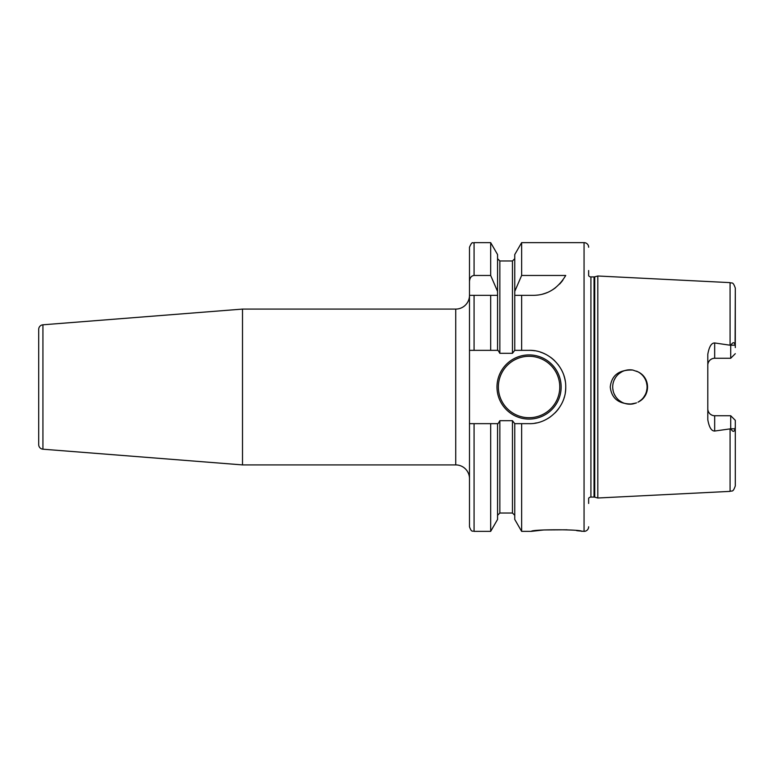 <?xml version="1.0" encoding="UTF-8"?>
<svg xmlns="http://www.w3.org/2000/svg" width="774" height="774" viewBox="0 0 774 774"><rect width="100%" height="100%" fill="white"/><g stroke="black" fill="none" stroke-linecap="round" stroke-linejoin="round"><path stroke-width="1.16" d="M615.524 377.567L614.15 380.102L615.533 377.567M612.766 388.413L613.231 391.218L612.766 388.413M614.169 393.927L615.533 396.443L614.169 393.927M619.345 400.564L621.725 402.122L619.345 400.564M624.308 403.254L627.066 403.951L624.308 403.254M633.064 370.107L632.745 370.049A17.183 17.183 0 0 0 612.708 387A17.183 17.183 0 0 0 629.891 404.183L636.102 403.022L633.064 403.893M627.066 370.049L624.308 370.746L627.066 370.049M621.725 371.878L619.345 373.436L621.725 371.878M638.947 401.609L641.472 399.703L638.947 401.609M643.591 397.381L645.264 394.692L643.591 397.381M646.416 391.731L647.006 388.606L646.416 391.731M646.425 382.317L647.006 385.462L646.435 382.337M636.528 402.848L632.745 403.951C619.065 404.386 611.566 398.736 610.26 387C611.566 375.264 619.065 369.614 632.745 370.049L637.979 371.839C650.711 377.722 650.731 396.269 637.979 402.161A17.183 17.183 0 0 0 637.979 371.839M637.96 371.83L636.528 371.143M588.646 503.448L588.646 498.282A2.748 2.748 0 0 1 590.92 497.082L594.026 497.082A2.748 2.748 0 0 1 594.742 497.179L597.809 498.001L730.076 491.374C731.672 490.271 732.862 493.173 735.3 485.878L735.3 420.321L730.714 415.735L735.3 420.321L735.3 485.878M597.809 498.001L597.809 275.999L730.076 282.626L730.076 345.214L730.811 345.214C732.988 341.905 734.41 341.885 735.087 345.165L735.3 288.122L735.3 347.584M735.3 426.416L735.087 428.835C734.207 432.173 732.784 432.163 730.811 428.786L714.673 431.041C711.441 431.099 709.148 427.325 707.804 419.731L707.804 354.269C709.148 346.675 711.441 342.901 714.673 342.959L730.076 345.214M730.714 428.612L730.714 415.735L714.673 415.735L714.673 431.041M707.978 410.404L708.462 411.807M708.51 411.894L709.352 413.2M710.435 414.264L711.751 415.077M712.022 415.203L713.202 415.58M707.804 408.856A6.879 6.879 0 0 0 714.673 415.735A6.879 6.879 0 0 1 707.804 408.856M632.745 403.951A17.183 17.183 0 0 1 629.891 404.183M730.714 345.388L730.714 358.265L735.3 353.679L730.714 358.265L714.673 358.265A6.879 6.879 0 0 0 707.804 365.144M713.202 358.42L712.022 358.797M711.751 358.923L710.435 359.736M709.352 360.8L708.51 362.106M708.462 362.193L707.978 363.596M588.646 270.552L588.646 275.718A2.748 2.748 0 0 0 590.92 276.918L594.026 276.918A2.748 2.748 0 0 0 594.742 276.821L597.809 275.999M588.646 526.775A4.586 4.586 0 0 1 584.06 531.361L576.736 530.683M588.646 247.225A4.586 4.586 0 0 0 584.06 242.639L584.06 531.361M534.699 350.777A36.659 36.659 0 0 0 529.068 350.341L521.637 350.341L521.637 295.339L533.141 295.339C546.918 295.31 557.783 288.683 565.736 275.467L521.637 275.467L521.637 242.639L584.06 242.639M529.068 350.341C548.331 349.751 566.075 367.07 565.736 386.797C566.365 406.408 548.65 424.268 529.068 423.659L521.637 423.659L521.637 531.361L531.361 531.361C531.245 529.261 581.922 529.271 581.777 531.361M567.052 529.793L543.832 529.958L531.361 531.361M521.637 295.339L514.749 295.339L521.637 295.339M521.637 350.341L514.749 350.341L514.749 291.411L521.637 275.467M521.637 531.361L514.749 519.431L514.749 423.659L521.637 423.659M514.749 291.411L514.749 254.569L521.637 242.639M469.489 350.341L490.677 350.341L474.075 350.341L474.075 295.339L469.489 295.339L469.489 526.775C471.676 533.044 472.721 530.48 474.075 531.361L474.075 423.659L469.489 423.659M497.566 350.341L497.566 295.339L490.677 295.339L490.677 350.341L498.088 350.341L499.849 353.321L512.456 353.321L514.749 350.341M242.514 309.087L42.928 324.799L42.928 449.201L242.514 464.913L242.514 309.087L455.741 309.087A13.748 13.748 0 0 0 469.489 295.339L469.489 247.225C472.711 239.921 472.74 243.926 474.075 242.639L474.075 275.467L490.677 275.467L490.677 242.639L474.075 242.639M534.834 423.204A36.659 36.659 0 0 0 536.44 422.914M545.728 419.663A36.659 36.659 0 0 0 550.633 416.654M555.016 412.9A36.659 36.659 0 0 0 558.78 408.488M561.808 403.506A36.659 36.659 0 0 0 562.214 402.673M564.004 398.136A36.659 36.659 0 0 0 564.246 397.343M565.31 392.515A36.659 36.659 0 0 0 565.736 386.797M565.252 381.089A36.659 36.659 0 0 0 563.878 375.487M561.614 370.117A36.659 36.659 0 0 0 561.034 369.043M558.538 365.193A36.659 36.659 0 0 0 558.006 364.477M554.764 360.848A36.659 36.659 0 0 0 550.411 357.191M545.564 354.26A36.659 36.659 0 0 0 540.3 352.102M514.749 423.659L512.456 420.679L499.849 420.679L498.088 423.659L474.075 423.659M496.985 387A32.082 32.082 0 0 0 529.068 419.082A32.082 32.082 0 0 0 561.15 387A32.082 32.082 0 0 0 529.068 354.918A32.082 32.082 0 0 0 496.985 387M490.677 242.639L497.566 254.569L497.566 295.339L469.489 295.339M497.566 423.659L497.566 519.431L490.677 531.361L490.677 423.659M497.566 291.411L490.677 275.467M469.489 281.465C469.799 277.779 471.327 275.786 474.075 275.467M533.141 295.339A36.659 36.659 0 0 0 537.92 295.029M542.642 294.091A36.659 36.659 0 0 0 547.218 292.533M551.62 290.347A36.659 36.659 0 0 0 555.742 287.551M559.534 284.135A36.659 36.659 0 0 0 562.891 280.101M242.514 464.913L455.741 464.913A13.748 13.748 0 0 1 469.489 478.661M42.928 324.799A4.586 4.586 0 0 0 38.7 329.366L38.7 444.634A4.586 4.586 0 0 0 42.928 449.201M730.076 428.786L730.076 491.374M735.087 428.835L730.811 428.786M714.673 342.959L714.673 358.265M735.087 345.165L730.811 345.214M594.742 497.179L594.742 276.821M594.026 497.082L594.026 276.918M590.92 497.082L590.92 276.918M512.456 353.321L512.456 260.973L499.849 260.973L499.849 353.321M499.849 420.679L499.849 513.027L497.566 515.32M514.749 515.32L512.456 513.027L512.456 420.679M559.776 387A30.708 30.708 0 0 1 529.068 417.708A30.708 30.708 0 0 1 498.369 387A30.708 30.708 0 0 1 529.068 356.292A30.708 30.708 0 0 1 559.776 387M455.741 464.913L455.741 309.087M730.076 282.626C731.672 283.729 732.862 280.827 735.3 288.122M499.849 260.973L497.566 258.68M490.677 531.361L474.075 531.361M512.456 260.973L514.749 258.68M512.456 513.027L499.849 513.027"/></g></svg>
